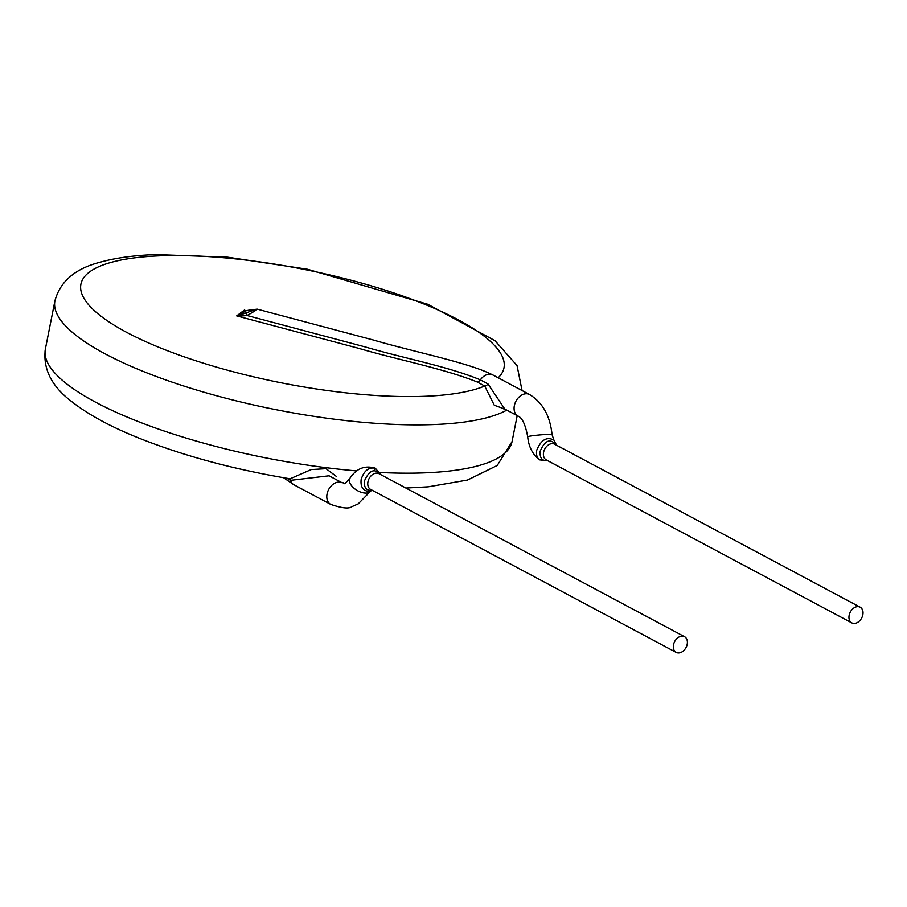<?xml version="1.0" encoding="UTF-8"?>
<svg xmlns="http://www.w3.org/2000/svg" width="907" height="907" viewBox="0 0 907 907"><rect width="100%" height="100%" fill="white"/><g stroke="black" fill="none" stroke-linecap="round" stroke-linejoin="round"><path stroke-width="1.36" d="M290.081 478.805L311.203 469.577L326.021 468.692L336.384 476.447M329.037 475.801L290.569 480.336L288.165 479.157A4.444 3.379 -59.7 0 0 287.825 478.442M368.718 491.39L368.197 491.39C362.777 490.426 360.419 486.503 361.133 479.633C363.798 470.948 368.503 467.128 375.249 468.171C364.807 465.11 356.36 468.488 349.898 478.318A12.222 6.712 30.8 0 0 350.907 484.792A12.222 6.712 30.8 0 0 350.998 484.928A12.222 6.712 30.8 0 0 361.371 492.342A12.222 6.712 30.8 0 0 370.68 491.175M380.441 474.486C374.682 468.023 369.387 470.098 364.546 480.721L364.523 480.801C363.832 487.83 366.405 490.982 372.255 490.268M673.504 644.798A8.889 6.417 -61.9 0 1 682.007 636.136A8.889 6.417 -61.9 0 1 684.536 636.703A8.889 6.417 -61.9 0 1 686.009 647.564A8.889 6.417 -61.9 0 1 676.168 652.394A8.889 6.417 -61.9 0 1 673.504 644.798M504.859 409.068L494.281 405.248L484.712 386.019L477.071 381.938C443.421 368.457 397.334 359.716 358.492 348.277L236.682 315.885L244.584 309.945L245.536 310.874A4.444 3.832 83.7 0 1 246.432 310.659L250.434 309.877A4.444 2.653 77 0 0 250.06 310.013L245.536 310.874L240.128 314.944L236.682 315.885L241.602 315.965A4.444 1.621 -110.8 0 0 240.128 314.944L246.375 312.779C255.706 309.57 256.93 308.652 250.06 310.013M250.831 309.831A4.444 2.653 77 0 0 250.445 309.877L257.339 309.174L372.958 339.91C415.032 352.188 470.075 363.004 492.773 374.976M252.928 311.18C259.856 307.79 257.928 309.242 247.135 315.534L246.375 312.779M492.807 374.92A12.222 8.821 118.1 0 0 480.359 379.874C448.409 366.53 403.127 358.14 365.51 347.007L247.135 315.534L241.602 315.965M477.071 381.938A4.444 3.209 -61.9 0 0 480.359 379.874L487.989 383.944L504.757 409.023L503.691 408.898L504.201 408.547M487.989 383.944A4.444 3.209 -61.9 0 1 484.712 386.019A215.651 57.844 11.2 0 1 161.457 348.345A215.651 57.844 11.2 0 1 160.732 255.819A215.651 57.844 11.2 0 1 406.778 297.451A215.651 57.844 11.2 0 1 498.17 377.788M553.894 440.065L552.057 434.612A12.222 0.771 174.9 0 0 543.951 434.612A12.222 0.771 174.9 0 0 530.47 436.052A12.222 0.771 174.9 0 0 530.346 436.074A12.222 0.771 174.9 0 0 527.704 436.8C528.679 446.8 532.636 454.498 539.574 459.894L539.552 459.86C536.899 457.752 535.98 454.498 536.774 450.133C541.094 439.804 546.796 436.448 553.882 440.076L556.569 445.235M556.172 445.031C550.356 438.092 545.039 440.122 540.198 451.13L540.187 451.221C539.597 457.978 542.103 461.13 547.703 460.665M849.145 615.297A8.889 6.417 -61.9 0 1 857.648 606.636A8.889 6.417 -61.9 0 1 860.176 607.202A8.889 6.417 -61.9 0 1 861.65 618.064A8.889 6.417 -61.9 0 1 851.798 622.894A8.889 6.417 -61.9 0 1 849.145 615.297M289.106 478.613A4.444 3.537 -70 0 1 290.569 480.336A12.222 8.821 118.1 0 0 294.061 484.848L330.715 504.405A12.222 8.821 118.1 0 1 327.064 493.975A12.222 8.821 118.1 0 1 342.222 482.83L328.98 475.767M676.168 652.394L370.6 489.395A8.889 6.417 -61.9 0 1 367.947 481.798A8.889 6.417 -61.9 0 1 378.979 473.692L684.536 636.703M290.081 478.817C234.323 469.531 184.053 456.006 139.27 438.24C110.983 426.925 88.535 414.76 71.936 401.767C51.665 386.473 42.799 368.945 45.35 349.195A237.883 63.807 11.2 0 0 356.542 470.903M380.033 472.49A237.883 63.807 11.2 0 0 512.047 441.607L497.251 465.461L467.434 480.075L428.138 486.832L405.848 488.034M45.35 349.195L54.919 300.875A237.883 63.807 11.2 0 0 240.14 401.812A237.883 63.807 11.2 0 0 506.82 410.111M492.852 374.954L529.507 394.511A12.222 8.821 118.1 0 0 514.348 405.644A12.222 8.821 118.1 0 0 517.999 416.086L504.757 409.023M851.798 622.894L546.241 459.894A8.889 6.417 -61.9 0 1 543.588 452.298A8.889 6.417 -61.9 0 1 554.608 444.192L860.176 607.202M370.906 490.846L358.208 503.895L351.95 506.639C349.002 508.986 341.928 508.237 330.715 504.405M349.898 478.318C341.848 487.422 345.51 482.059 342.222 482.83M380.815 474.678L375.26 468.182L374.546 470.518M368.559 490.279L368.231 491.379L372.698 490.506M512.047 441.607L517.183 415.655M54.919 300.875C60.089 281.635 74.952 268.812 99.532 262.395C115.144 257.973 133.885 255.377 155.743 254.606L227.589 257.203L307.552 269.277L427.696 304.242L495.029 340.715L517.035 365.578L522.058 390.532M527.704 436.8C525.425 424.567 522.183 417.662 517.999 416.086M552.057 434.612C550.05 415.746 542.533 402.379 529.507 394.511M548.066 460.869L539.54 459.86M293.312 484.395L283.562 477.717"/></g></svg>
